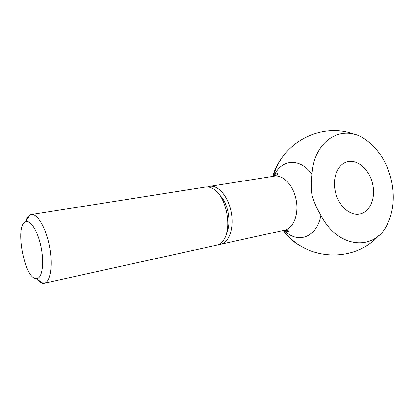 <?xml version="1.0" encoding="UTF-8"?>
<svg xmlns="http://www.w3.org/2000/svg" width="414" height="414" viewBox="0 0 414 414"><rect width="100%" height="100%" fill="white"/><g stroke="black" fill="none" stroke-linecap="round" stroke-linejoin="round"><path stroke-width="0.62" d="M36.758 278.953C38.942 281.66 41.058 283.104 43.108 283.285L44.319 283.197C50.43 282.1 53.075 265.26 49.514 246.661C46.037 228.047 37.426 213.334 31.335 214.55L30.175 214.913C28.333 215.829 26.889 217.945 25.844 221.262M25.59 221.728L25.502 221.769C14.428 225.656 24.524 279.031 36.251 278.612L37.11 278.55C42.28 277.727 44.314 262.916 41.058 247.08C37.876 231.219 30.45 219.436 25.59 221.728M218.649 244.483L220.781 244.265C229.133 242.62 234.22 227.866 231.219 212.294C228.326 196.702 218.204 184.825 209.826 186.341L207.761 186.921M272.774 176.395C274.43 170.175 276.971 164.798 280.402 160.265M312.042 174.475C311.111 181.461 311.152 188.52 312.166 195.651C314.195 202.591 317.098 209.127 320.876 215.259C338.3 249.404 375.534 251.505 387.67 223.477C393.517 210.824 394.796 196.593 391.489 180.768C387.25 162.857 378.763 149.247 366.033 139.948C343.387 122.999 313.848 139.347 312.042 174.475C299.917 157.118 280.77 159.24 273.964 176.209M284.19 230.277C297.319 244.332 316.974 237.796 320.876 215.259M335.283 191.315C332.256 178.191 337.472 164.917 346.352 162.138C356.749 158.226 369.692 169.44 372.678 184.297C375.912 198.058 369.976 212.304 359.792 214.028C350.006 216.284 338.16 205.567 335.283 191.315M300.952 246.118C294.24 242.759 288.325 237.553 283.202 230.494M226.712 232.58C231.695 222.509 227.933 202.606 219.617 195.056M216.413 245.228L216.625 245.181C218.975 244.653 221.055 243.246 222.861 240.953C232.942 229.641 226.484 195.517 212.972 188.665C210.452 187.19 208.004 186.642 205.618 187.009L31.335 214.55M220.781 244.265L284.397 230.231C293.536 228.621 299.327 213.696 295.932 198.932C293.076 184.877 282.793 174.48 274.171 176.173C277.546 174.739 278.591 173.859 277.308 173.533C276.873 173.383 275.952 174.237 274.544 176.105M36.251 278.612L43.108 283.285M25.502 221.769L30.175 214.913M354.943 134.555C322.232 121.592 282.012 142.183 273.4 176.297M284.397 230.231C288.046 230.329 289.339 230.764 288.279 231.545C288.439 232.011 287.269 231.55 284.765 230.158M283.631 230.401C305.361 260.986 354.539 263.428 379.188 235.147M209.826 186.341L274.171 176.173M44.319 283.197L216.625 245.181"/></g></svg>
